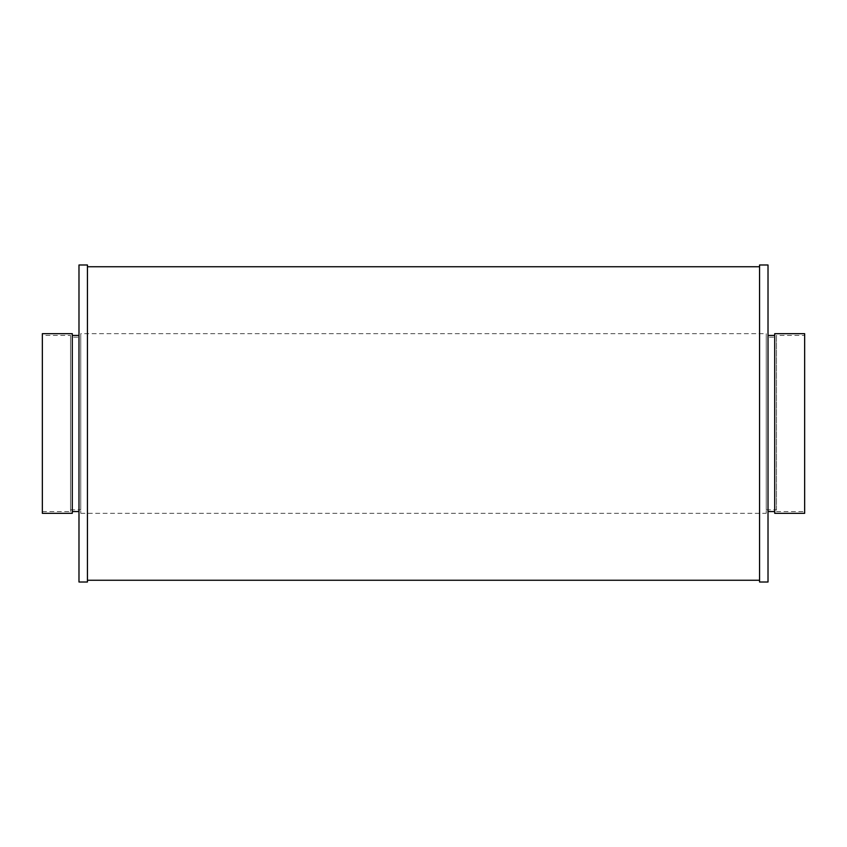 <?xml version="1.0" encoding="UTF-8"?>
<svg xmlns="http://www.w3.org/2000/svg" width="847" height="847" viewBox="0 0 847 847"><rect width="100%" height="100%" fill="white"/><g stroke="black" fill="none" stroke-linecap="round" stroke-linejoin="round"><path stroke-width="0.64" stroke-dasharray="4.24 3.18" d="M42.35 335.433L42.35 511.567L42.35 335.433L70.534 335.433L70.534 511.567L70.534 335.433M42.35 513.324L42.35 333.676M70.534 337.191L70.534 509.809L70.534 337.191L80.751 337.191L80.751 509.809L80.751 337.191M80.751 333.676L80.751 513.324L80.751 333.676L766.249 333.676L766.249 513.324L766.249 333.676M766.249 337.191L766.249 509.809L766.249 337.191L776.466 337.191L776.466 509.809L776.466 337.191M776.466 335.433L776.466 511.567L776.466 335.433L804.65 335.433L804.65 511.567L804.65 335.433M804.65 513.324L804.65 333.676M774.709 513.324L774.709 333.676M774.709 335.433L774.709 511.567L774.709 335.433M768.017 335.433L768.017 511.567L768.017 335.433M768.017 582.016L768.017 264.984M759.558 582.016L759.558 264.984M759.558 266.741L759.558 580.259L759.558 266.741M87.442 266.741L87.442 580.259L87.442 266.741M87.442 582.016L87.442 264.984M78.983 582.016L78.983 264.984M78.983 335.433L78.983 511.567L78.983 335.433M72.291 335.433L72.291 511.567L72.291 335.433M72.291 513.324L72.291 333.676M42.35 511.567L70.534 511.567M70.534 509.809L80.751 509.809M80.751 513.324L766.249 513.324M766.249 509.809L776.466 509.809M776.466 511.567L804.65 511.567"/><path stroke-width="1.27" d="M42.35 333.676L42.35 513.324L72.291 513.324L72.291 333.676L42.35 333.676M804.65 333.676L804.65 513.324L774.709 513.324L774.709 333.676L804.65 333.676M768.017 335.433L774.709 335.433M768.017 264.984L768.017 582.016L759.558 582.016L759.558 264.984L768.017 264.984M87.442 266.741L759.558 266.741M87.442 264.984L87.442 582.016L78.983 582.016L78.983 264.984L87.442 264.984M72.291 335.433L78.983 335.433M768.017 511.567L774.709 511.567M87.442 580.259L759.558 580.259M72.291 511.567L78.983 511.567"/></g></svg>
